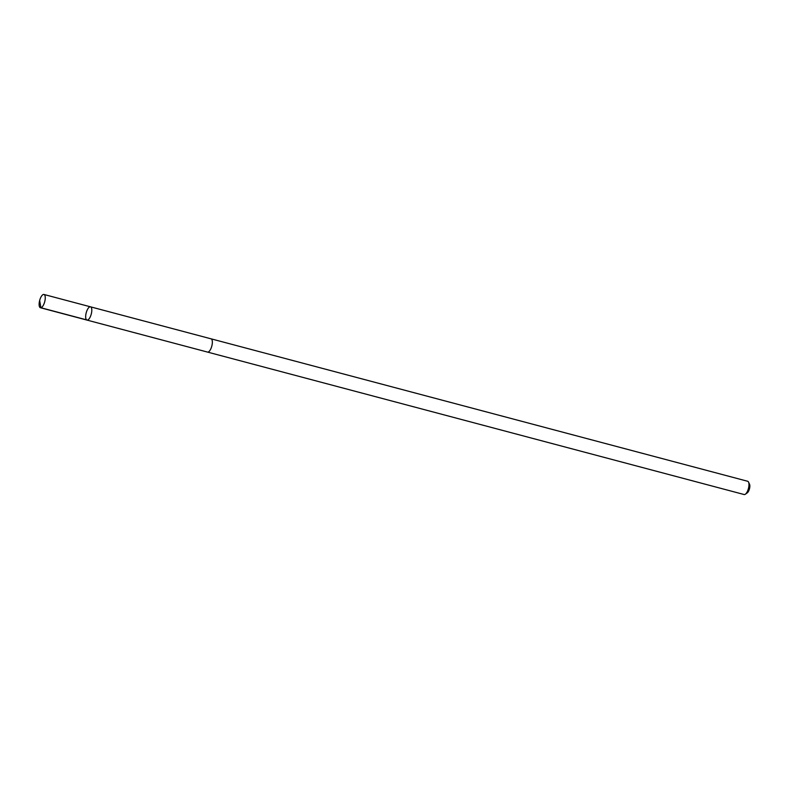 <?xml version="1.0" encoding="UTF-8"?>
<svg xmlns="http://www.w3.org/2000/svg" width="789" height="789" viewBox="0 0 789 789"><rect width="100%" height="100%" fill="white"/><g stroke="black" fill="none" stroke-linecap="round" stroke-linejoin="round"><path stroke-width="1.18" d="M210.939 338.797A6.864 2.604 104.9 0 1 211.038 338.816A6.854 2.604 104.9 0 1 212.103 344.763A6.854 2.604 104.9 0 1 208.661 351.805A6.854 2.604 104.9 0 1 207.517 352.081L86.977 320.087A6.864 2.604 -75.1 0 0 91.248 314.121A6.864 2.604 -75.1 0 0 90.498 306.822A6.864 2.604 -75.1 0 0 89.354 307.099A6.864 2.604 -75.1 0 0 85.912 314.14A6.864 2.604 -75.1 0 0 86.977 320.087A6.864 2.604 -75.1 0 0 91.248 314.121A6.864 2.604 -75.1 0 0 90.498 306.822L43.947 294.465A6.864 2.604 104.9 0 1 45.012 300.412A6.864 2.604 104.9 0 1 41.57 307.454A6.864 2.604 104.9 0 1 40.426 307.73A6.864 2.604 104.9 0 1 39.45 301.368L39.943 299.504A6.864 2.604 104.9 0 1 42.813 294.741A6.864 2.604 104.9 0 1 43.947 294.465M90.498 306.822L211.038 338.826A6.864 2.604 104.9 0 1 212.103 344.763A6.864 2.604 104.9 0 1 208.661 351.805A6.864 2.604 104.9 0 1 207.517 352.081A6.864 2.604 104.9 0 1 207.418 352.052M211.038 338.816L747.666 481.27A6.864 2.604 104.9 0 1 748.544 482.128A6.864 2.604 104.9 0 1 748.416 488.569A6.864 2.604 104.9 0 1 745.329 494.23A6.864 2.604 104.9 0 1 745.28 494.259A6.864 2.604 104.9 0 1 744.145 494.535L207.517 352.081M748.544 482.128L749.55 484.268A4.882 1.854 104.9 0 1 749.461 488.845A4.882 1.854 104.9 0 1 747.262 492.869A4.882 1.854 104.9 0 1 747.232 492.898M87.441 320.097L40.9 307.74L39.647 300.422M86.977 320.087L40.426 307.73M747.262 492.869L745.329 494.23"/></g></svg>
